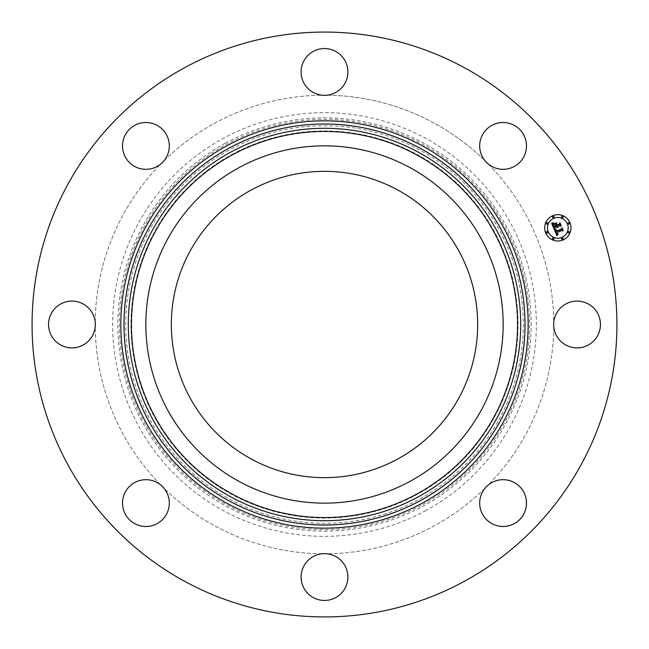 <?xml version="1.0" encoding="UTF-8"?>
<svg xmlns="http://www.w3.org/2000/svg" width="649" height="649" viewBox="0 0 649 649"><rect width="100%" height="100%" fill="white"/><g stroke="black" fill="none" stroke-linecap="round" stroke-linejoin="round"><path stroke-width="0.49" stroke-dasharray="3.25 2.43" d="M167.718 238.848A178.653 178.653 0 0 1 410.152 167.718A178.653 178.653 0 0 1 481.282 410.152A178.653 178.653 0 0 1 238.848 481.282A178.653 178.653 0 0 1 167.718 238.848M251.074 458.908A153.156 153.156 0 0 1 190.092 251.074A153.156 153.156 0 0 1 397.926 190.092A153.156 153.156 0 0 1 458.908 397.926A153.156 153.156 0 0 1 251.074 458.908M231.701 154.624A193.572 193.572 0 0 1 494.376 231.701A193.572 193.572 0 0 1 417.299 494.376A193.572 193.572 0 0 1 154.624 417.299A193.572 193.572 0 0 1 231.701 154.624M488.308 164.051A229.292 229.292 0 0 1 553.784 322.131A23.396 23.396 0 0 1 588.27 303.967A23.396 23.396 0 0 1 597.583 335.72A23.396 23.396 0 0 1 553.784 322.131A229.292 229.292 0 0 0 488.308 164.051A23.396 23.396 0 0 1 496.501 123.464A23.396 23.396 0 0 1 525.536 139.332A23.396 23.396 0 0 1 488.308 164.051M553.784 326.869A229.292 229.292 0 0 1 488.308 484.949A23.396 23.396 0 0 1 525.536 496.501A23.396 23.396 0 0 1 509.668 525.536A23.396 23.396 0 0 1 488.308 484.949A229.292 229.292 0 0 0 553.784 326.869M484.949 488.308A229.292 229.292 0 0 1 326.869 553.784A23.396 23.396 0 0 1 345.033 588.27A23.396 23.396 0 0 1 313.28 597.583A23.396 23.396 0 0 1 326.869 553.784A229.292 229.292 0 0 0 484.949 488.308M322.131 553.784A229.292 229.292 0 0 1 164.051 488.308A23.396 23.396 0 0 1 152.499 525.536A23.396 23.396 0 0 1 123.464 509.668A23.396 23.396 0 0 1 164.051 488.308A229.292 229.292 0 0 0 322.131 553.784M160.692 484.949A229.292 229.292 0 0 1 95.216 326.869A23.396 23.396 0 0 1 60.73 345.033A23.396 23.396 0 0 1 51.417 313.28A23.396 23.396 0 0 1 95.216 326.869A229.292 229.292 0 0 0 160.692 484.949M95.216 322.131A229.292 229.292 0 0 1 160.692 164.051A23.396 23.396 0 0 1 123.464 152.499A23.396 23.396 0 0 1 139.332 123.464A23.396 23.396 0 0 1 160.692 164.051A229.292 229.292 0 0 0 95.216 322.131M164.051 160.692A229.292 229.292 0 0 1 322.131 95.216A23.396 23.396 0 0 1 303.967 60.73A23.396 23.396 0 0 1 335.72 51.417A23.396 23.396 0 0 1 322.131 95.216A229.292 229.292 0 0 0 164.051 160.692M326.869 95.216A229.292 229.292 0 0 1 484.949 160.692A229.292 229.292 0 0 0 326.869 95.216M426.069 510.414A211.85 211.85 0 0 1 138.586 426.069A211.85 211.85 0 0 1 222.932 138.586A211.85 211.85 0 0 1 510.414 222.932A211.85 211.85 0 0 1 426.069 510.414M184.3 581.131A292.431 292.431 0 0 1 67.869 184.3A292.431 292.431 0 0 1 464.7 67.869A292.431 292.431 0 0 1 581.131 464.7A292.431 292.431 0 0 1 184.3 581.131M554.376 227.864L553.986 228.862L551.707 223.353L553.662 223.564L553.005 224.935L553.694 226.899L556.177 225.876L553.848 226.46L553.475 224.027L553.938 226.266L555.99 225.414L555.658 224.611L554.408 224.132L556.631 223.215L556.12 224.473L556.623 225.69L559.308 224.578L559.714 223.613L560.793 226.217L559.746 225.641L557.459 226.59L557.994 227.32L557.069 226.752L557.807 227.677L556.623 226.939L554.376 227.864M556.883 235.701L554.189 229.357L556.12 229.454L555.382 230.517L555.763 231.79L561.547 229.47L561.864 228.602L562.87 231.028L561.945 230.541L556.655 232.731L557.166 233.681L558.148 233.94L557.207 233.9L556.258 232.902L556.972 234.208L558.213 234.24L556.883 235.701M554.408 223.84L556.728 222.721L554.408 223.84M554.368 229.04L556.266 229.17L554.368 229.04M551.812 222.948L553.881 223.094L551.812 222.948M555.771 229.997L556.047 231.247L561.385 229.04L562.034 227.783L563.162 230.492L562.018 228.132L561.499 229.178L555.958 231.474L555.771 229.997M556.355 224.173L556.883 225.049L559.154 224.108L559.925 222.688L561.207 225.763L559.909 223.045L559.276 224.213L556.793 225.235L556.355 224.173M552.794 215.695A13.158 13.158 0 0 0 545.671 232.886A13.158 13.158 0 0 0 562.87 240.008A13.158 13.158 0 0 0 569.992 222.818A13.158 13.158 0 0 0 552.794 215.695M561.799 237.429A10.368 10.368 0 0 0 567.413 223.881A10.368 10.368 0 0 0 553.865 218.275A10.368 10.368 0 0 0 548.251 231.815A10.368 10.368 0 0 0 561.799 237.429M547.269 233.088A0.795 0.795 0 0 0 547.699 232.05A0.795 0.795 0 0 0 546.661 231.62A0.795 0.795 0 0 0 546.223 232.658A0.795 0.795 0 0 0 547.269 233.088M553.638 217.723A0.795 0.795 0 0 0 554.068 216.677A0.795 0.795 0 0 0 553.021 216.247A0.795 0.795 0 0 0 552.591 217.285A0.795 0.795 0 0 0 553.638 217.723M547.269 224.083A0.795 0.795 0 0 0 547.699 223.045A0.795 0.795 0 0 0 546.661 222.615A0.795 0.795 0 0 0 546.223 223.654A0.795 0.795 0 0 0 547.269 224.083M569.003 224.083A0.795 0.795 0 0 0 569.433 223.045A0.795 0.795 0 0 0 568.394 222.615A0.795 0.795 0 0 0 567.964 223.654A0.795 0.795 0 0 0 569.003 224.083M562.634 217.723A0.795 0.795 0 0 0 563.072 216.677A0.795 0.795 0 0 0 562.026 216.247A0.795 0.795 0 0 0 561.596 217.285A0.795 0.795 0 0 0 562.634 217.723M562.026 237.98A0.795 0.795 0 0 0 561.596 239.027A0.795 0.795 0 0 0 562.634 239.457A0.795 0.795 0 0 0 563.072 238.41A0.795 0.795 0 0 0 562.026 237.98M553.021 237.98A0.795 0.795 0 0 0 552.591 239.027A0.795 0.795 0 0 0 553.638 239.457A0.795 0.795 0 0 0 554.068 238.41A0.795 0.795 0 0 0 553.021 237.98M568.394 231.62A0.795 0.795 0 0 0 567.964 232.658A0.795 0.795 0 0 0 569.003 233.088A0.795 0.795 0 0 0 569.433 232.05A0.795 0.795 0 0 0 568.394 231.62M419.806 498.951A198.781 198.781 0 0 0 498.951 229.194A198.781 198.781 0 0 0 229.194 150.049A198.781 198.781 0 0 0 150.049 419.806A198.781 198.781 0 0 0 419.806 498.951M225.43 143.161A206.633 206.633 0 0 1 505.839 225.43A206.633 206.633 0 0 1 423.57 505.839A206.633 206.633 0 0 1 143.161 423.57A206.633 206.633 0 0 1 225.43 143.161M422.832 504.5A205.108 205.108 0 0 0 504.5 226.168A205.108 205.108 0 0 0 226.168 144.5A205.108 205.108 0 0 0 144.5 422.832A205.108 205.108 0 0 0 422.832 504.5M228.464 148.71A200.314 200.314 0 0 1 500.29 228.464A200.314 200.314 0 0 1 420.536 500.29A200.314 200.314 0 0 1 148.71 420.536A200.314 200.314 0 0 1 228.464 148.71"/><path stroke-width="0.97" d="M397.926 190.092A153.156 153.156 0 0 1 458.908 397.926A153.156 153.156 0 0 1 251.074 458.908A153.156 153.156 0 0 1 190.092 251.074A153.156 153.156 0 0 1 397.926 190.092M184.3 581.131A292.431 292.431 0 0 1 67.869 184.3A292.431 292.431 0 0 1 464.7 67.869A292.431 292.431 0 0 1 581.131 464.7A292.431 292.431 0 0 1 184.3 581.131M525.536 496.501A23.396 23.396 0 0 1 509.668 525.536A23.396 23.396 0 0 1 480.633 509.668A23.396 23.396 0 0 1 496.501 480.633A23.396 23.396 0 0 1 525.536 496.501M345.033 588.27A23.396 23.396 0 0 1 313.28 597.583A23.396 23.396 0 0 1 303.967 565.839A23.396 23.396 0 0 1 335.72 556.526A23.396 23.396 0 0 1 345.033 588.27M152.499 525.536A23.396 23.396 0 0 1 123.464 509.668A23.396 23.396 0 0 1 139.332 480.633A23.396 23.396 0 0 1 168.367 496.501A23.396 23.396 0 0 1 152.499 525.536M60.73 345.033A23.396 23.396 0 0 1 51.417 313.28A23.396 23.396 0 0 1 83.161 303.967A23.396 23.396 0 0 1 92.474 335.72A23.396 23.396 0 0 1 60.73 345.033M123.464 152.499A23.396 23.396 0 0 1 139.332 123.464A23.396 23.396 0 0 1 168.367 139.332A23.396 23.396 0 0 1 152.499 168.367A23.396 23.396 0 0 1 123.464 152.499M303.967 60.73A23.396 23.396 0 0 1 335.72 51.417A23.396 23.396 0 0 1 345.033 83.161A23.396 23.396 0 0 1 313.28 92.474A23.396 23.396 0 0 1 303.967 60.73M496.501 123.464A23.396 23.396 0 0 1 525.536 139.332A23.396 23.396 0 0 1 509.668 168.367A23.396 23.396 0 0 1 480.633 152.499A23.396 23.396 0 0 1 496.501 123.464M588.27 303.967A23.396 23.396 0 0 1 597.583 335.72A23.396 23.396 0 0 1 565.839 345.033A23.396 23.396 0 0 1 556.526 313.28A23.396 23.396 0 0 1 588.27 303.967M167.718 238.848A178.653 178.653 0 0 1 410.152 167.718A178.653 178.653 0 0 1 481.282 410.152A178.653 178.653 0 0 1 238.848 481.282A178.653 178.653 0 0 1 167.718 238.848M552.794 215.695A13.158 13.158 0 0 1 569.992 222.818A13.158 13.158 0 0 1 562.87 240.008A13.158 13.158 0 0 1 545.671 232.886A13.158 13.158 0 0 1 552.794 215.695M553.865 218.275A10.368 10.368 0 0 1 567.413 223.881A10.368 10.368 0 0 1 561.799 237.429A10.368 10.368 0 0 1 548.251 231.815A10.368 10.368 0 0 1 553.865 218.275M554.287 229.365L556.12 229.454L555.382 230.517L555.763 231.79L561.547 229.47L561.864 228.602L562.87 231.028L561.945 230.541L556.655 232.731L557.166 233.681L558.148 233.94L557.207 233.9L556.258 232.902L556.972 234.208L558.213 234.24L556.883 235.701L554.287 229.365M554.522 228.91L556.266 229.17L554.522 228.91M555.787 230.062L556.047 231.247L561.385 229.04L562.034 227.783L563.162 230.492L562.018 228.132L561.499 229.178L555.958 231.474L555.787 230.062M551.707 223.353L553.662 223.564L553.005 224.935L553.694 226.899L556.177 225.876L553.848 226.46L553.475 224.027L553.938 226.266L555.99 225.414L555.658 224.611L554.408 224.132L556.631 223.215L556.12 224.473L556.623 225.69L559.308 224.578L559.714 223.613L560.793 226.217L559.746 225.641L557.459 226.59L557.994 227.32L557.069 226.752L557.807 227.677L556.623 226.939L554.376 227.864L553.986 228.862L551.707 223.353M552.096 222.883L553.881 223.094L552.096 222.883M556.728 222.721L554.408 223.84L556.728 222.721M556.883 225.049L559.154 224.108L559.925 222.688L561.207 225.763L559.909 223.045L559.276 224.213L556.793 225.235L556.436 223.954L556.883 225.049M546.661 231.62A0.795 0.795 0 0 1 547.699 232.05A0.795 0.795 0 0 1 547.269 233.088A0.795 0.795 0 0 1 546.223 232.658A0.795 0.795 0 0 1 546.661 231.62M553.021 216.247A0.795 0.795 0 0 1 554.068 216.677A0.795 0.795 0 0 1 553.638 217.723A0.795 0.795 0 0 1 552.591 217.285A0.795 0.795 0 0 1 553.021 216.247M546.661 222.615A0.795 0.795 0 0 1 547.699 223.045A0.795 0.795 0 0 1 547.269 224.083A0.795 0.795 0 0 1 546.223 223.654A0.795 0.795 0 0 1 546.661 222.615M568.394 222.615A0.795 0.795 0 0 1 569.433 223.045A0.795 0.795 0 0 1 569.003 224.083A0.795 0.795 0 0 1 567.964 223.654A0.795 0.795 0 0 1 568.394 222.615M562.026 216.247A0.795 0.795 0 0 1 563.072 216.677A0.795 0.795 0 0 1 562.634 217.723A0.795 0.795 0 0 1 561.596 217.285A0.795 0.795 0 0 1 562.026 216.247M562.634 239.457A0.795 0.795 0 0 1 561.596 239.027A0.795 0.795 0 0 1 562.026 237.98A0.795 0.795 0 0 1 563.072 238.41A0.795 0.795 0 0 1 562.634 239.457M553.638 239.457A0.795 0.795 0 0 1 552.591 239.027A0.795 0.795 0 0 1 553.021 237.98A0.795 0.795 0 0 1 554.068 238.41A0.795 0.795 0 0 1 553.638 239.457M569.003 233.088A0.795 0.795 0 0 1 567.964 232.658A0.795 0.795 0 0 1 568.394 231.62A0.795 0.795 0 0 1 569.433 232.05A0.795 0.795 0 0 1 569.003 233.088M420.633 148.532A200.517 200.517 0 0 1 500.468 420.633A200.517 200.517 0 0 1 228.367 500.468A200.517 200.517 0 0 1 148.532 228.367A200.517 200.517 0 0 1 420.633 148.532M422.142 145.774A203.656 203.656 0 0 1 503.226 422.142A203.656 203.656 0 0 1 226.858 503.226A203.656 203.656 0 0 1 145.774 226.858A203.656 203.656 0 0 1 422.142 145.774M418.564 152.32A196.193 196.193 0 0 1 496.68 418.564A196.193 196.193 0 0 1 230.436 496.68A196.193 196.193 0 0 1 152.32 230.436A196.193 196.193 0 0 1 418.564 152.32M417.056 155.079A193.053 193.053 0 0 1 493.921 417.056A193.053 193.053 0 0 1 231.944 493.921A193.053 193.053 0 0 1 155.079 231.944A193.053 193.053 0 0 1 417.056 155.079"/></g></svg>
